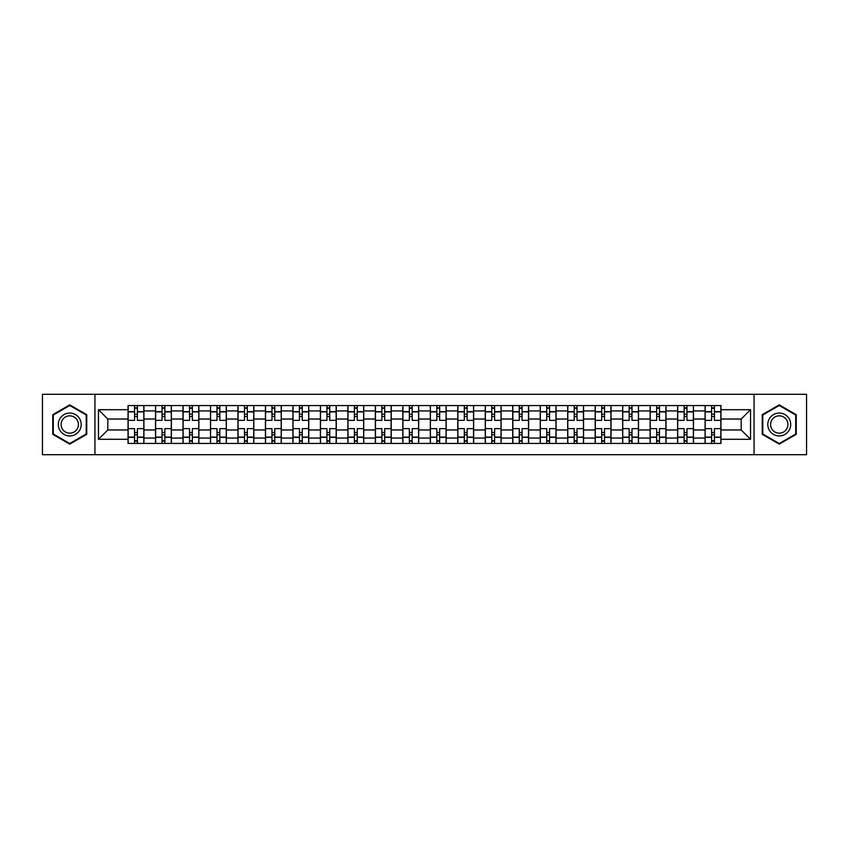 <?xml version="1.0" encoding="UTF-8"?>
<svg xmlns="http://www.w3.org/2000/svg" width="849" height="849" viewBox="0 0 849 849"><rect width="100%" height="100%" fill="white"/><g stroke="black" fill="none" stroke-linecap="round" stroke-linejoin="round"><path stroke-width="1.27" d="M754.061 454.703L806.55 454.703L806.55 394.297L42.45 394.297L42.45 454.703L754.061 454.703L754.061 394.297M155.537 443.433L155.537 410.937L143.905 410.937L143.905 443.433M143.905 410.937L143.905 405.567M155.537 410.937L155.537 405.567M171.381 405.567L171.381 443.433M183.013 443.433L183.013 405.567M198.868 405.567L198.868 443.433M210.488 443.433L210.488 405.567M226.343 405.567L226.343 443.433M237.964 443.433L237.964 405.567M253.819 405.567L253.819 443.433M265.44 443.433L265.44 405.567M281.295 405.567L281.295 443.433M292.926 443.433L292.926 405.567M308.771 405.567L308.771 443.433M320.402 443.433L320.402 405.567M336.257 405.567L336.257 443.433M347.878 443.433L347.878 405.567M363.733 405.567L363.733 443.433M375.354 443.433L375.354 405.567M391.209 405.567L391.209 443.433M402.84 443.433L402.84 405.567M418.684 405.567L418.684 443.433M430.316 443.433L430.316 405.567M446.16 405.567L446.16 443.433M457.791 443.433L457.791 405.567M473.646 405.567L473.646 443.433M485.267 443.433L485.267 405.567M501.122 405.567L501.122 443.433M512.743 443.433L512.743 405.567M528.598 405.567L528.598 443.433M540.229 443.433L540.229 405.567M556.074 405.567L556.074 443.433M567.705 443.433L567.705 405.567M583.56 405.567L583.56 443.433M595.181 443.433L595.181 405.567M611.036 405.567L611.036 443.433M622.657 443.433L622.657 405.567M638.512 405.567L638.512 443.433M650.132 443.433L650.132 405.567M665.987 405.567L665.987 443.433M677.619 443.433L677.619 405.567M693.463 405.567L693.463 443.433M705.095 443.433L705.095 405.567M705.095 429.965L693.463 429.965M677.619 429.965L665.987 429.965M650.132 429.965L638.512 429.965M622.657 429.965L611.036 429.965M595.181 429.965L583.56 429.965M567.705 429.965L556.074 429.965M540.229 429.965L528.598 429.965M512.743 429.965L501.122 429.965M485.267 429.965L473.646 429.965M457.791 429.965L446.16 429.965M430.316 429.965L418.684 429.965M402.84 429.965L391.209 429.965M375.354 429.965L363.733 429.965M347.878 429.965L336.257 429.965M320.402 429.965L308.771 429.965M292.926 429.965L281.295 429.965M265.44 429.965L253.819 429.965M237.964 429.965L226.343 429.965M210.488 429.965L198.868 429.965M183.013 429.965L171.381 429.965M155.537 429.965L143.905 429.965M705.095 419.035L693.463 419.035M677.619 419.035L665.987 419.035M650.132 419.035L638.512 419.035M622.657 419.035L611.036 419.035M595.181 419.035L583.56 419.035M567.705 419.035L556.074 419.035M540.229 419.035L528.598 419.035M512.743 419.035L501.122 419.035M485.267 419.035L473.646 419.035M457.791 419.035L446.16 419.035M430.316 419.035L418.684 419.035M402.84 419.035L391.209 419.035M375.354 419.035L363.733 419.035M347.878 419.035L336.257 419.035M320.402 419.035L308.771 419.035M292.926 419.035L281.295 419.035M265.44 419.035L253.819 419.035M237.964 419.035L226.343 419.035M210.488 419.035L198.868 419.035M183.013 419.035L171.381 419.035M155.537 419.035L143.905 419.035M107.802 429.965L128.05 429.965L128.05 419.035L107.802 419.035L107.802 429.965L98.463 439.294L98.463 409.706L128.05 409.706L128.05 419.035M720.95 419.035L720.95 429.965L741.198 429.965L741.198 419.035L720.95 419.035L720.95 405.567L128.05 405.567L128.05 409.706M720.95 409.706L750.537 409.706L750.537 439.294L720.95 439.294L720.95 429.965M128.05 429.965L128.05 443.433L720.95 443.433L720.95 439.294M128.05 439.294L98.463 439.294M94.939 454.703L94.939 394.297M86.747 414.683L69.756 404.877L52.755 414.683L52.755 434.317L69.756 444.123L86.747 434.317L86.747 414.683M796.245 414.683L779.244 404.877L762.253 414.683L762.253 434.317L779.244 444.123L796.245 434.317L796.245 414.683M137.389 440.79L134.566 440.79M134.566 408.21L137.389 408.21M164.865 440.79L162.053 440.79M162.053 408.21L164.865 408.21M192.341 440.79L189.529 440.79M189.529 408.21L192.341 408.21M219.827 440.79L217.004 440.79M217.004 408.21L219.827 408.21M247.303 440.79L244.48 440.79M244.48 408.21L247.303 408.21M274.779 440.79L271.967 440.79M271.967 408.21L274.779 408.21M302.255 440.79L299.442 440.79M299.442 408.21L302.255 408.21M329.741 440.79L326.918 440.79M326.918 408.21L329.741 408.21M357.217 440.79L354.394 440.79M354.394 408.21L357.217 408.21M384.693 440.79L381.87 440.79M381.87 408.21L384.693 408.21M412.168 440.79L409.356 440.79M409.356 408.21L412.168 408.21M439.644 440.79L436.832 440.79M436.832 408.21L439.644 408.21M467.13 440.79L464.307 440.79M464.307 408.21L467.13 408.21M494.606 440.79L491.783 440.79M491.783 408.21L494.606 408.21M522.082 440.79L519.259 440.79M519.259 408.21L522.082 408.21M549.558 440.79L546.745 440.79M546.745 408.21L549.558 408.21M577.033 440.79L574.221 440.79M574.221 408.21L577.033 408.21M604.52 440.79L601.697 440.79M601.697 408.21L604.52 408.21M631.996 440.79L629.173 440.79M629.173 408.21L631.996 408.21M659.471 440.79L656.659 440.79M656.659 408.21L659.471 408.21M686.947 440.79L684.135 440.79M684.135 408.21L686.947 408.21M714.434 440.79L711.611 440.79M711.611 408.21L714.434 408.21M98.463 409.706L107.802 419.035M741.198 429.965L750.537 439.294M741.198 419.035L750.537 409.706M143.821 443.433L143.821 420.361L137.389 420.361L137.389 405.567M134.566 405.567L134.566 420.361L128.146 420.361L128.146 405.567M143.821 420.361L143.821 405.567M128.146 443.433L128.146 428.639L134.566 428.639L134.566 443.433M137.389 443.433L137.389 428.639L143.821 428.639M134.566 416.488L137.389 416.488M128.146 428.639L128.146 420.361M137.389 432.512L134.566 432.512M137.389 441.14L134.566 441.14M134.566 434.805L137.389 434.805M137.389 414.195L134.566 414.195M134.566 407.86L137.389 407.86M59.833 430.22A11.451 11.451 0 0 0 75.476 434.412A11.451 11.451 0 0 0 79.668 418.78A11.451 11.451 0 0 0 64.025 414.588A11.451 11.451 0 0 0 59.833 430.22M62.242 428.83A8.67 8.67 0 0 0 74.086 432.003A8.67 8.67 0 0 0 77.259 420.17A8.67 8.67 0 0 0 65.415 416.997A8.67 8.67 0 0 0 62.242 428.83M69.756 405.482L86.216 414.991L86.216 434.009L69.756 443.518L53.285 434.009L53.285 414.991L69.756 405.482M769.332 430.22A11.451 11.451 0 0 0 784.975 434.412A11.451 11.451 0 0 0 789.167 418.78A11.451 11.451 0 0 0 773.524 414.588A11.451 11.451 0 0 0 769.332 430.22M771.741 428.83A8.67 8.67 0 0 0 783.585 432.003A8.67 8.67 0 0 0 786.758 420.17A8.67 8.67 0 0 0 774.914 416.997A8.67 8.67 0 0 0 771.741 428.83M779.244 405.482L795.715 414.991L795.715 434.009L779.244 443.518L762.784 434.009L762.784 414.991L779.244 405.482M171.296 443.433L171.296 420.361L164.865 420.361L164.865 405.567M162.053 405.567L162.053 420.361L155.622 420.361L155.622 405.567M171.296 420.361L171.296 405.567M155.622 443.433L155.622 428.639L162.053 428.639L162.053 443.433M164.865 443.433L164.865 428.639L171.296 428.639M162.053 416.488L164.865 416.488M155.622 428.639L155.622 420.361M164.865 432.512L162.053 432.512M164.865 441.14L162.053 441.14M162.053 434.805L164.865 434.805M164.865 414.195L162.053 414.195M162.053 407.86L164.865 407.86M198.772 443.433L198.772 420.361L192.341 420.361L192.341 405.567M189.529 405.567L189.529 420.361L183.097 420.361L183.097 405.567M198.772 420.361L198.772 405.567M183.097 443.433L183.097 428.639L189.529 428.639L189.529 443.433M192.341 443.433L192.341 428.639L198.772 428.639M189.529 416.488L192.341 416.488M183.097 428.639L183.097 420.361M192.341 432.512L189.529 432.512M192.341 441.14L189.529 441.14M189.529 434.805L192.341 434.805M192.341 414.195L189.529 414.195M189.529 407.86L192.341 407.86M226.258 443.433L226.258 420.361L219.827 420.361L219.827 405.567M217.004 405.567L217.004 420.361L210.573 420.361L210.573 405.567M226.258 420.361L226.258 405.567M210.573 443.433L210.573 428.639L217.004 428.639L217.004 443.433M219.827 443.433L219.827 428.639L226.258 428.639M217.004 416.488L219.827 416.488M210.573 428.639L210.573 420.361M219.827 432.512L217.004 432.512M219.827 441.14L217.004 441.14M217.004 434.805L219.827 434.805M219.827 414.195L217.004 414.195M217.004 407.86L219.827 407.86M253.734 443.433L253.734 420.361L247.303 420.361L247.303 405.567M244.48 405.567L244.48 420.361L238.06 420.361L238.06 405.567M253.734 420.361L253.734 405.567M238.06 443.433L238.06 428.639L244.48 428.639L244.48 443.433M247.303 443.433L247.303 428.639L253.734 428.639M244.48 416.488L247.303 416.488M238.06 428.639L238.06 420.361M247.303 432.512L244.48 432.512M247.303 441.14L244.48 441.14M244.48 434.805L247.303 434.805M247.303 414.195L244.48 414.195M244.48 407.86L247.303 407.86M281.21 443.433L281.21 420.361L274.779 420.361L274.779 405.567M271.967 405.567L271.967 420.361L265.535 420.361L265.535 405.567M281.21 420.361L281.21 405.567M265.535 443.433L265.535 428.639L271.967 428.639L271.967 443.433M274.779 443.433L274.779 428.639L281.21 428.639M271.967 416.488L274.779 416.488M265.535 428.639L265.535 420.361M274.779 432.512L271.967 432.512M274.779 441.14L271.967 441.14M271.967 434.805L274.779 434.805M274.779 414.195L271.967 414.195M271.967 407.86L274.779 407.86M308.686 443.433L308.686 420.361L302.255 420.361L302.255 405.567M299.442 405.567L299.442 420.361L293.011 420.361L293.011 405.567M308.686 420.361L308.686 405.567M293.011 443.433L293.011 428.639L299.442 428.639L299.442 443.433M302.255 443.433L302.255 428.639L308.686 428.639M299.442 416.488L302.255 416.488M293.011 428.639L293.011 420.361M302.255 432.512L299.442 432.512M302.255 441.14L299.442 441.14M299.442 434.805L302.255 434.805M302.255 414.195L299.442 414.195M299.442 407.86L302.255 407.86M336.162 443.433L336.162 420.361L329.741 420.361L329.741 405.567M326.918 405.567L326.918 420.361L320.487 420.361L320.487 405.567M336.162 420.361L336.162 405.567M320.487 443.433L320.487 428.639L326.918 428.639L326.918 443.433M329.741 443.433L329.741 428.639L336.162 428.639M326.918 416.488L329.741 416.488M320.487 428.639L320.487 420.361M329.741 432.512L326.918 432.512M329.741 441.14L326.918 441.14M326.918 434.805L329.741 434.805M329.741 414.195L326.918 414.195M326.918 407.86L329.741 407.86M363.648 443.433L363.648 420.361L357.217 420.361L357.217 405.567M354.394 405.567L354.394 420.361L347.963 420.361L347.963 405.567M363.648 420.361L363.648 405.567M347.963 443.433L347.963 428.639L354.394 428.639L354.394 443.433M357.217 443.433L357.217 428.639L363.648 428.639M354.394 416.488L357.217 416.488M347.963 428.639L347.963 420.361M357.217 432.512L354.394 432.512M357.217 441.14L354.394 441.14M354.394 434.805L357.217 434.805M357.217 414.195L354.394 414.195M354.394 407.86L357.217 407.86M391.124 443.433L391.124 420.361L384.693 420.361L384.693 405.567M381.87 405.567L381.87 420.361L375.449 420.361L375.449 405.567M391.124 420.361L391.124 405.567M375.449 443.433L375.449 428.639L381.87 428.639L381.87 443.433M384.693 443.433L384.693 428.639L391.124 428.639M381.87 416.488L384.693 416.488M375.449 428.639L375.449 420.361M384.693 432.512L381.87 432.512M384.693 441.14L381.87 441.14M381.87 434.805L384.693 434.805M384.693 414.195L381.87 414.195M381.87 407.86L384.693 407.86M418.599 443.433L418.599 420.361L412.168 420.361L412.168 405.567M409.356 405.567L409.356 420.361L402.925 420.361L402.925 405.567M418.599 420.361L418.599 405.567M402.925 443.433L402.925 428.639L409.356 428.639L409.356 443.433M412.168 443.433L412.168 428.639L418.599 428.639M409.356 416.488L412.168 416.488M402.925 428.639L402.925 420.361M412.168 432.512L409.356 432.512M412.168 441.14L409.356 441.14M409.356 434.805L412.168 434.805M412.168 414.195L409.356 414.195M409.356 407.86L412.168 407.86M446.075 443.433L446.075 420.361L439.644 420.361L439.644 405.567M436.832 405.567L436.832 420.361L430.401 420.361L430.401 405.567M446.075 420.361L446.075 405.567M430.401 443.433L430.401 428.639L436.832 428.639L436.832 443.433M439.644 443.433L439.644 428.639L446.075 428.639M436.832 416.488L439.644 416.488M430.401 428.639L430.401 420.361M439.644 432.512L436.832 432.512M439.644 441.14L436.832 441.14M436.832 434.805L439.644 434.805M439.644 414.195L436.832 414.195M436.832 407.86L439.644 407.86M473.551 443.433L473.551 420.361L467.13 420.361L467.13 405.567M464.307 405.567L464.307 420.361L457.876 420.361L457.876 405.567M473.551 420.361L473.551 405.567M457.876 443.433L457.876 428.639L464.307 428.639L464.307 443.433M467.13 443.433L467.13 428.639L473.551 428.639M464.307 416.488L467.13 416.488M457.876 428.639L457.876 420.361M467.13 432.512L464.307 432.512M467.13 441.14L464.307 441.14M464.307 434.805L467.13 434.805M467.13 414.195L464.307 414.195M464.307 407.86L467.13 407.86M501.037 443.433L501.037 420.361L494.606 420.361L494.606 405.567M491.783 405.567L491.783 420.361L485.352 420.361L485.352 405.567M501.037 420.361L501.037 405.567M485.352 443.433L485.352 428.639L491.783 428.639L491.783 443.433M494.606 443.433L494.606 428.639L501.037 428.639M491.783 416.488L494.606 416.488M485.352 428.639L485.352 420.361M494.606 432.512L491.783 432.512M494.606 441.14L491.783 441.14M491.783 434.805L494.606 434.805M494.606 414.195L491.783 414.195M491.783 407.86L494.606 407.86M528.513 443.433L528.513 420.361L522.082 420.361L522.082 405.567M519.259 405.567L519.259 420.361L512.838 420.361L512.838 405.567M528.513 420.361L528.513 405.567M512.838 443.433L512.838 428.639L519.259 428.639L519.259 443.433M522.082 443.433L522.082 428.639L528.513 428.639M519.259 416.488L522.082 416.488M512.838 428.639L512.838 420.361M522.082 432.512L519.259 432.512M522.082 441.14L519.259 441.14M519.259 434.805L522.082 434.805M522.082 414.195L519.259 414.195M519.259 407.86L522.082 407.86M555.989 443.433L555.989 420.361L549.558 420.361L549.558 405.567M546.745 405.567L546.745 420.361L540.314 420.361L540.314 405.567M555.989 420.361L555.989 405.567M540.314 443.433L540.314 428.639L546.745 428.639L546.745 443.433M549.558 443.433L549.558 428.639L555.989 428.639M546.745 416.488L549.558 416.488M540.314 428.639L540.314 420.361M549.558 432.512L546.745 432.512M549.558 441.14L546.745 441.14M546.745 434.805L549.558 434.805M549.558 414.195L546.745 414.195M546.745 407.86L549.558 407.86M583.465 443.433L583.465 420.361L577.033 420.361L577.033 405.567M574.221 405.567L574.221 420.361L567.79 420.361L567.79 405.567M583.465 420.361L583.465 405.567M567.79 443.433L567.79 428.639L574.221 428.639L574.221 443.433M577.033 443.433L577.033 428.639L583.465 428.639M574.221 416.488L577.033 416.488M567.79 428.639L567.79 420.361M577.033 432.512L574.221 432.512M577.033 441.14L574.221 441.14M574.221 434.805L577.033 434.805M577.033 414.195L574.221 414.195M574.221 407.86L577.033 407.86M610.94 443.433L610.94 420.361L604.52 420.361L604.52 405.567M601.697 405.567L601.697 420.361L595.266 420.361L595.266 405.567M610.94 420.361L610.94 405.567M595.266 443.433L595.266 428.639L601.697 428.639L601.697 443.433M604.52 443.433L604.52 428.639L610.94 428.639M601.697 416.488L604.52 416.488M595.266 428.639L595.266 420.361M604.52 432.512L601.697 432.512M604.52 441.14L601.697 441.14M601.697 434.805L604.52 434.805M604.52 414.195L601.697 414.195M601.697 407.86L604.52 407.86M638.427 443.433L638.427 420.361L631.996 420.361L631.996 405.567M629.173 405.567L629.173 420.361L622.741 420.361L622.741 405.567M638.427 420.361L638.427 405.567M622.741 443.433L622.741 428.639L629.173 428.639L629.173 443.433M631.996 443.433L631.996 428.639L638.427 428.639M629.173 416.488L631.996 416.488M622.741 428.639L622.741 420.361M631.996 432.512L629.173 432.512M631.996 441.14L629.173 441.14M629.173 434.805L631.996 434.805M631.996 414.195L629.173 414.195M629.173 407.86L631.996 407.86M665.903 443.433L665.903 420.361L659.471 420.361L659.471 405.567M656.659 405.567L656.659 420.361L650.228 420.361L650.228 405.567M665.903 420.361L665.903 405.567M650.228 443.433L650.228 428.639L656.659 428.639L656.659 443.433M659.471 443.433L659.471 428.639L665.903 428.639M656.659 416.488L659.471 416.488M650.228 428.639L650.228 420.361M659.471 432.512L656.659 432.512M659.471 441.14L656.659 441.14M656.659 434.805L659.471 434.805M659.471 414.195L656.659 414.195M656.659 407.86L659.471 407.86M693.378 443.433L693.378 420.361L686.947 420.361L686.947 405.567M684.135 405.567L684.135 420.361L677.704 420.361L677.704 405.567M693.378 420.361L693.378 405.567M677.704 443.433L677.704 428.639L684.135 428.639L684.135 443.433M686.947 443.433L686.947 428.639L693.378 428.639M684.135 416.488L686.947 416.488M677.704 428.639L677.704 420.361M686.947 432.512L684.135 432.512M686.947 441.14L684.135 441.14M684.135 434.805L686.947 434.805M686.947 414.195L684.135 414.195M684.135 407.86L686.947 407.86M720.854 443.433L720.854 420.361L714.434 420.361L714.434 405.567M711.611 405.567L711.611 420.361L705.179 420.361L705.179 405.567M720.854 420.361L720.854 405.567M705.179 443.433L705.179 428.639L711.611 428.639L711.611 443.433M714.434 443.433L714.434 428.639L720.854 428.639M711.611 416.488L714.434 416.488M705.179 428.639L705.179 420.361M714.434 432.512L711.611 432.512M714.434 441.14L711.611 441.14M711.611 434.805L714.434 434.805M714.434 414.195L711.611 414.195M711.611 407.86L714.434 407.86M677.619 410.937L665.987 410.937M650.132 410.937L638.512 410.937M622.657 410.937L611.036 410.937M595.181 410.937L583.56 410.937M567.705 410.937L556.074 410.937M540.229 410.937L528.598 410.937M512.743 410.937L501.122 410.937M485.267 410.937L473.646 410.937M457.791 410.937L446.16 410.937M430.316 410.937L418.684 410.937M402.84 410.937L391.209 410.937M375.354 410.937L363.733 410.937M347.878 410.937L336.257 410.937M320.402 410.937L308.771 410.937M292.926 410.937L281.295 410.937M265.44 410.937L253.819 410.937M237.964 410.937L226.343 410.937M210.488 410.937L198.868 410.937M183.013 410.937L171.381 410.937M705.095 410.937L693.463 410.937M677.619 438.063L665.987 438.063M650.132 438.063L638.512 438.063M622.657 438.063L611.036 438.063M595.181 438.063L583.56 438.063M567.705 438.063L556.074 438.063M540.229 438.063L528.598 438.063M512.743 438.063L501.122 438.063M485.267 438.063L473.646 438.063M457.791 438.063L446.16 438.063M430.316 438.063L418.684 438.063M402.84 438.063L391.209 438.063M375.354 438.063L363.733 438.063M347.878 438.063L336.257 438.063M320.402 438.063L308.771 438.063M292.926 438.063L281.295 438.063M265.44 438.063L253.819 438.063M237.964 438.063L226.343 438.063M210.488 438.063L198.868 438.063M183.013 438.063L171.381 438.063M155.537 438.063L143.905 438.063M705.095 438.063L693.463 438.063M143.821 411.638L137.389 411.638M134.566 411.638L128.146 411.638M134.566 411.882L128.146 411.882M134.566 437.118L128.146 437.118M134.566 437.362L128.146 437.362M143.821 437.362L137.389 437.362M143.821 411.882L137.389 411.882M143.821 437.118L137.389 437.118M171.296 411.638L164.865 411.638M162.053 411.638L155.622 411.638M162.053 411.882L155.622 411.882M162.053 437.118L155.622 437.118M162.053 437.362L155.622 437.362M171.296 437.362L164.865 437.362M171.296 411.882L164.865 411.882M171.296 437.118L164.865 437.118M198.772 411.638L192.341 411.638M189.529 411.638L183.097 411.638M189.529 411.882L183.097 411.882M189.529 437.118L183.097 437.118M189.529 437.362L183.097 437.362M198.772 437.362L192.341 437.362M198.772 411.882L192.341 411.882M198.772 437.118L192.341 437.118M226.258 411.638L219.827 411.638M217.004 411.638L210.573 411.638M217.004 411.882L210.573 411.882M217.004 437.118L210.573 437.118M217.004 437.362L210.573 437.362M226.258 437.362L219.827 437.362M226.258 411.882L219.827 411.882M226.258 437.118L219.827 437.118M253.734 411.638L247.303 411.638M244.48 411.638L238.06 411.638M244.48 411.882L238.06 411.882M244.48 437.118L238.06 437.118M244.48 437.362L238.06 437.362M253.734 437.362L247.303 437.362M253.734 411.882L247.303 411.882M253.734 437.118L247.303 437.118M281.21 411.638L274.779 411.638M271.967 411.638L265.535 411.638M271.967 411.882L265.535 411.882M271.967 437.118L265.535 437.118M271.967 437.362L265.535 437.362M281.21 437.362L274.779 437.362M281.21 411.882L274.779 411.882M281.21 437.118L274.779 437.118M308.686 411.638L302.255 411.638M299.442 411.638L293.011 411.638M299.442 411.882L293.011 411.882M299.442 437.118L293.011 437.118M299.442 437.362L293.011 437.362M308.686 437.362L302.255 437.362M308.686 411.882L302.255 411.882M308.686 437.118L302.255 437.118M336.162 411.638L329.741 411.638M326.918 411.638L320.487 411.638M326.918 411.882L320.487 411.882M326.918 437.118L320.487 437.118M326.918 437.362L320.487 437.362M336.162 437.362L329.741 437.362M336.162 411.882L329.741 411.882M336.162 437.118L329.741 437.118M363.648 411.638L357.217 411.638M354.394 411.638L347.963 411.638M354.394 411.882L347.963 411.882M354.394 437.118L347.963 437.118M354.394 437.362L347.963 437.362M363.648 437.362L357.217 437.362M363.648 411.882L357.217 411.882M363.648 437.118L357.217 437.118M391.124 411.638L384.693 411.638M381.87 411.638L375.449 411.638M381.87 411.882L375.449 411.882M381.87 437.118L375.449 437.118M381.87 437.362L375.449 437.362M391.124 437.362L384.693 437.362M391.124 411.882L384.693 411.882M391.124 437.118L384.693 437.118M418.599 411.638L412.168 411.638M409.356 411.638L402.925 411.638M409.356 411.882L402.925 411.882M409.356 437.118L402.925 437.118M409.356 437.362L402.925 437.362M418.599 437.362L412.168 437.362M418.599 411.882L412.168 411.882M418.599 437.118L412.168 437.118M446.075 411.638L439.644 411.638M436.832 411.638L430.401 411.638M436.832 411.882L430.401 411.882M436.832 437.118L430.401 437.118M436.832 437.362L430.401 437.362M446.075 437.362L439.644 437.362M446.075 411.882L439.644 411.882M446.075 437.118L439.644 437.118M473.551 411.638L467.13 411.638M464.307 411.638L457.876 411.638M464.307 411.882L457.876 411.882M464.307 437.118L457.876 437.118M464.307 437.362L457.876 437.362M473.551 437.362L467.13 437.362M473.551 411.882L467.13 411.882M473.551 437.118L467.13 437.118M501.037 411.638L494.606 411.638M491.783 411.638L485.352 411.638M491.783 411.882L485.352 411.882M491.783 437.118L485.352 437.118M491.783 437.362L485.352 437.362M501.037 437.362L494.606 437.362M501.037 411.882L494.606 411.882M501.037 437.118L494.606 437.118M528.513 411.638L522.082 411.638M519.259 411.638L512.838 411.638M519.259 411.882L512.838 411.882M519.259 437.118L512.838 437.118M519.259 437.362L512.838 437.362M528.513 437.362L522.082 437.362M528.513 411.882L522.082 411.882M528.513 437.118L522.082 437.118M555.989 411.638L549.558 411.638M546.745 411.638L540.314 411.638M546.745 411.882L540.314 411.882M546.745 437.118L540.314 437.118M546.745 437.362L540.314 437.362M555.989 437.362L549.558 437.362M555.989 411.882L549.558 411.882M555.989 437.118L549.558 437.118M583.465 411.638L577.033 411.638M574.221 411.638L567.79 411.638M574.221 411.882L567.79 411.882M574.221 437.118L567.79 437.118M574.221 437.362L567.79 437.362M583.465 437.362L577.033 437.362M583.465 411.882L577.033 411.882M583.465 437.118L577.033 437.118M610.94 411.638L604.52 411.638M601.697 411.638L595.266 411.638M601.697 411.882L595.266 411.882M601.697 437.118L595.266 437.118M601.697 437.362L595.266 437.362M610.94 437.362L604.52 437.362M610.94 411.882L604.52 411.882M610.94 437.118L604.52 437.118M638.427 411.638L631.996 411.638M629.173 411.638L622.741 411.638M629.173 411.882L622.741 411.882M629.173 437.118L622.741 437.118M629.173 437.362L622.741 437.362M638.427 437.362L631.996 437.362M638.427 411.882L631.996 411.882M638.427 437.118L631.996 437.118M665.903 411.638L659.471 411.638M656.659 411.638L650.228 411.638M656.659 411.882L650.228 411.882M656.659 437.118L650.228 437.118M656.659 437.362L650.228 437.362M665.903 437.362L659.471 437.362M665.903 411.882L659.471 411.882M665.903 437.118L659.471 437.118M693.378 411.638L686.947 411.638M684.135 411.638L677.704 411.638M684.135 411.882L677.704 411.882M684.135 437.118L677.704 437.118M684.135 437.362L677.704 437.362M693.378 437.362L686.947 437.362M693.378 411.882L686.947 411.882M693.378 437.118L686.947 437.118M720.854 411.638L714.434 411.638M711.611 411.638L705.179 411.638M711.611 411.882L705.179 411.882M711.611 437.118L705.179 437.118M711.611 437.362L705.179 437.362M720.854 437.362L714.434 437.362M720.854 411.882L714.434 411.882M720.854 437.118L714.434 437.118"/></g></svg>
